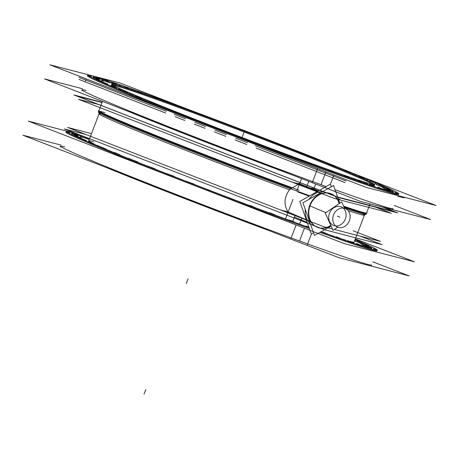 <?xml version="1.0" encoding="UTF-8"?>
<svg xmlns="http://www.w3.org/2000/svg" width="459" height="459" viewBox="0 0 459 459"><rect width="100%" height="100%" fill="white"/><g stroke="black" fill="none" stroke-linecap="round" stroke-linejoin="round"><path stroke-width="0.69" d="M371.331 265.721L371.618 264.969A166.519 3.953 -159.1 0 1 299.538 240.998A166.519 3.953 -159.1 0 1 140.557 180.456A166.519 3.953 -159.1 0 1 60.49 146.163L60.204 146.914M66.819 132.008A166.519 3.953 20.9 0 1 70.038 132.731A166.519 3.953 20.9 0 0 131.268 160.524A166.519 3.953 20.9 0 0 304.919 226.912A166.519 3.953 20.9 0 0 309.349 228.525A166.519 3.953 20.9 0 1 304.919 226.912A166.519 3.953 20.9 0 1 145.933 166.37A166.519 3.953 20.9 0 1 65.872 132.077M376.334 250.201A166.519 3.953 20.9 0 0 373.368 248.548A166.519 3.953 20.9 0 1 319.946 232.352A166.519 3.953 20.9 0 0 376.994 250.884M362.254 243.941L355.036 241.078L362.254 243.941M365.45 245.731L360.866 243.855L365.45 245.731M74.301 135.726L73.09 135.262L74.301 135.726M82.293 137.511L80.118 136.788M88.312 139.261L80.899 136.535M89.43 139.071L87.744 138.52M355.788 240.849L354.721 240.522M364.412 215.145L354.101 242.14A142.015 3.374 -159.1 0 1 349.379 241.262M345.96 240.246A142.015 3.374 -159.1 0 1 342.638 239.202M334.45 236.5A142.015 3.374 -159.1 0 1 329.046 234.658M321.621 232.082A142.015 3.374 -159.1 0 1 320.881 231.824A166.519 3.953 -159.1 0 0 377.281 250.132A166.519 3.953 -159.1 0 0 355.123 239.46M112.306 151.889A142.015 3.374 -159.1 0 1 107.928 150.036A142.015 3.374 -159.1 0 0 112.306 151.889M99.815 146.513A142.015 3.374 -159.1 0 1 96.694 145.107A142.015 3.374 -159.1 0 0 99.815 146.513M93.779 141.779A142.015 3.374 -159.1 0 0 93.137 143.438A142.015 3.374 -159.1 0 1 88.765 140.821L99.075 113.821M362.426 213.733A142.015 3.374 20.9 0 1 348.088 210.618A142.015 3.374 20.9 0 0 364.383 215.185L365.364 214.382L364.383 215.185M101.491 114.09A142.015 3.374 -159.1 0 0 150.822 136.466A142.015 3.374 -159.1 0 0 289.509 189.779C284.098 197.25 283.605 204.651 288.034 211.989L306.239 219.718L288.034 211.989C283.605 204.651 284.098 197.25 289.509 189.779L290.886 188.861L289.509 189.779A142.015 3.374 -159.1 0 1 99.069 113.872L98.869 112.621L99.069 113.872M366.362 213.561A143.271 3.402 -159.1 0 1 366.334 213.601A143.271 3.402 -159.1 0 1 344.021 207.02M318.041 191.133L313.709 189.297A143.271 3.402 -159.1 0 1 307.306 186.974A143.271 3.402 -159.1 0 0 313.709 189.297L318.041 191.133M298.166 184.461L292.349 187.811L298.166 184.461M310.273 223.562A18.096 15.176 -67 0 1 305.292 209.47A18.096 15.176 -67 0 0 310.273 223.562M309.016 199.344A18.096 15.176 -67 0 1 322.998 191.443A18.096 15.176 -67 0 0 309.016 199.344M331.082 193.807A18.096 15.176 113 0 0 330.469 193.56A18.096 15.176 113 0 0 309.745 205.265A18.096 15.176 113 0 0 317.559 227.366A18.096 15.176 113 0 0 330.796 225.306A18.096 15.176 113 0 1 317.559 227.366A18.096 15.176 113 0 1 317.146 227.205M316.939 227.125A18.096 15.176 113 0 1 309.888 204.898A18.096 15.176 113 0 1 330.469 193.56A18.096 15.176 113 0 1 339.109 203.67A18.096 15.176 113 0 0 331.283 193.893M104.899 112.65A143.271 3.402 -159.1 0 0 145.342 131.951A143.271 3.402 -159.1 0 0 291.769 188.328A143.271 3.402 -159.1 0 1 98.674 111.388M392.847 209.379L393.134 208.627A166.519 3.953 -159.1 0 1 335.047 189.728M326.194 186.526A166.519 3.953 -159.1 0 1 321.053 184.656A166.519 3.953 -159.1 0 1 162.073 124.119A166.519 3.953 -159.1 0 1 82.006 89.821L81.719 90.572M87.382 75.735A166.519 3.953 20.9 0 0 167.449 110.034A166.519 3.953 20.9 0 0 326.429 170.57A166.519 3.953 20.9 0 0 398.51 194.547M397.85 193.859A166.519 3.953 20.9 0 0 394.883 192.212A166.519 3.953 20.9 0 1 326.429 170.57A166.519 3.953 20.9 0 1 152.778 104.182A166.519 3.953 20.9 0 1 91.548 76.389A166.519 3.953 20.9 0 0 88.335 75.672M368.112 180.393A166.519 3.953 20.9 0 0 366.087 179.544A166.519 3.953 20.9 0 1 368.112 180.393M356.792 175.699A166.519 3.953 20.9 0 0 352.392 173.898A166.519 3.953 20.9 0 1 356.792 175.699M343.074 170.111A166.519 3.953 20.9 0 0 336.631 167.512A166.519 3.953 20.9 0 1 343.074 170.111M151.527 96.826A166.519 3.953 20.9 0 0 143.047 93.774A166.519 3.953 20.9 0 1 151.527 96.826M135.652 91.129A166.519 3.953 20.9 0 0 130.27 89.224A166.519 3.953 20.9 0 1 135.652 91.129M120.774 85.896A166.519 3.953 20.9 0 0 118.858 85.231A166.519 3.953 20.9 0 1 120.774 85.896M383.77 187.605L376.552 184.742L383.77 187.605M386.966 189.395L382.381 187.513L386.966 189.395M95.811 79.384L94.606 78.919L95.811 79.384M92.448 77.892L93.401 78.231L92.448 77.892M103.809 81.174L101.634 80.451M109.827 82.924L102.414 80.193M116.695 85.127L109.259 82.184M122.978 87.049L120.711 86.074L122.978 87.049M366.018 179.721L363.924 179.027M377.304 184.507L375.123 183.784M111.451 84.926A140.758 3.345 -159.1 0 0 116.018 87.635A140.758 3.345 -159.1 0 1 172.377 105.191A140.758 3.345 -159.1 0 1 179.859 107.928A140.758 3.345 -159.1 0 0 172.377 105.191A140.758 3.345 -159.1 0 0 112.553 84.915M179.905 107.94A140.758 3.345 -159.1 0 1 193.681 113.023A140.758 3.345 -159.1 0 0 179.905 107.94M374.441 185.356A140.758 3.345 -159.1 0 1 369.484 184.403A140.758 3.345 -159.1 0 0 330.801 166.003A140.758 3.345 -159.1 0 0 193.784 113.057A140.758 3.345 -159.1 0 1 373.632 184.616M367.504 183.824A140.758 3.345 -159.1 0 1 363.201 182.481A140.758 3.345 -159.1 0 0 367.504 183.824M355.989 180.106A140.758 3.345 -159.1 0 1 350.578 178.27A140.758 3.345 -159.1 0 0 355.989 180.106M343.154 175.699A140.758 3.345 -159.1 0 1 334.651 172.704A140.758 3.345 -159.1 0 0 343.154 175.699M149.548 102.018A140.758 3.345 -159.1 0 1 143.122 99.379A140.758 3.345 -159.1 0 0 149.548 102.018M133.839 95.501A140.758 3.345 -159.1 0 1 129.461 93.642A140.758 3.345 -159.1 0 0 133.839 95.501M122.255 90.503A140.758 3.345 -159.1 0 1 118.238 88.685A140.758 3.345 -159.1 0 0 122.255 90.503M341.33 206.894A10.052 8.434 113 0 0 329.201 214.06A10.052 8.434 113 0 0 333.475 225.403M335.632 225.943A10.052 8.434 113 0 0 345.598 218.232A10.052 8.434 113 0 0 343.217 208.07M372.817 261.825L409.158 275.911L338.862 257.688L22.95 135.216L60.915 145.061M369.518 265.635A166.519 3.953 -159.1 0 1 365.066 264.482M290.845 238.674L296.089 224.933M78.919 134.556A166.519 3.953 -159.1 0 0 66.159 131.326A166.519 3.953 -159.1 0 0 148.217 166.41A166.519 3.953 -159.1 0 0 309.005 227.544A166.519 3.953 -159.1 0 1 296.795 223.085M307.329 244.681L311.38 234.073M269.422 230.768A166.519 3.953 -159.1 0 1 105.254 167.122M67.966 131.406L28.332 121.13L344.239 243.603L414.534 261.831L355.346 238.881M72.43 132.565L76.55 133.632M361.876 242.949L356.901 240.837M358.163 241.296L363.144 243.408M367.705 245.72L362.73 243.609M363.993 244.073L368.967 246.185M370.602 247.395L365.622 245.284M366.884 245.743L371.865 247.854M370.499 247.929L365.525 245.817M366.787 246.276L371.761 248.388M367.412 247.315L362.432 245.204M363.694 245.663L368.675 247.774M361.394 245.565L356.413 243.454M357.676 243.913L362.656 246.024M352.569 242.719L347.589 240.608M348.851 241.067L353.832 243.178M341.117 238.829L336.143 236.718M337.405 237.177L342.38 239.288M249.18 205.225L254.183 207.256M250.505 205.517L255.439 207.732M228.352 197.353L233.356 199.39M234.618 199.872L229.603 197.852M207.33 189.332L212.333 191.374M213.59 191.856L208.581 189.831M186.532 181.311L194.415 184.225L191.535 183.365M192.786 183.847L187.783 181.81M166.393 173.456L174.271 176.371L171.385 175.527M172.636 176.015L167.638 173.955M147.31 165.934L155.188 168.849L152.296 168.023M153.547 168.516L148.555 166.433M129.679 158.894L137.557 161.809L134.653 161.011M131.004 159.193L128.164 158.223L135.898 161.511M118.892 154.425L113.918 152.313M115.18 152.778L120.155 154.89M105.197 148.768L100.223 146.656M101.485 147.115L106.465 149.227M93.917 143.977L88.943 141.865M90.205 142.33L95.179 144.442M85.276 140.161L80.296 138.05M81.559 138.509L86.539 140.62M79.447 137.384L74.473 135.273M75.735 135.732L80.709 137.843M76.555 135.715L71.575 133.603M72.838 134.062L77.818 136.174M76.653 135.181L71.679 133.07M72.941 133.529L77.915 135.64M79.746 135.795L74.765 133.684M76.028 134.143L81.008 136.254M85.764 137.545L80.784 135.428M82.046 135.893L87.026 138.004M355.008 239.77L356.075 240.097L355.059 239.627M273.857 214.485L270.001 212.844M271.263 213.303L275.119 214.944M326.716 233.74L322.861 232.105M324.123 232.564L327.978 234.199M308.85 227.102L306.905 226.39M308.167 226.844L305.797 226.035L308.93 227.331M293.026 221.559L289.17 219.924M290.427 220.383L294.282 222.018M285.515 218.937L292.985 199.367M299.561 224.101L301.798 218.232M308.924 196.022A142.015 3.374 -159.1 0 1 297.839 191.982M366.701 212.672A143.673 3.414 -159.1 0 1 366.953 213.091A143.673 3.414 -159.1 0 1 343.636 206.171M311.85 188.104L318.443 190.904M313.663 189.257L318.23 191.024M338.249 198.787L339.918 199.436L338.335 199.022M299.509 184.019L292.882 182.298L320.348 192.946M301.047 217.916L306.405 220.188M298.66 183.302L317.639 191.357M288.189 211.932L281.292 210.147L309.383 221.037M328.707 227.406L329.361 227.658L328.604 227.463M313.554 232.845L311.322 234.101L299.779 201.449L330.4 184.151L331.318 186.75M329.958 193.44A18.096 15.176 -67 0 1 331.484 193.979A18.096 15.176 -67 0 1 339.413 203.463M330.95 225.644A18.096 15.176 -67 0 1 317.347 227.297A18.096 15.176 -67 0 1 317.077 227.176M318.867 227.83A18.096 15.176 -67 0 1 317.347 227.297A18.096 15.176 -67 0 1 310.445 204.708A18.096 15.176 -67 0 1 331.484 193.979A18.096 15.176 -67 0 1 331.754 194.094M331.123 226.035L314.472 235.444L302.929 202.78L333.55 185.488L339.809 203.199M299.119 190.296A143.673 3.414 -159.1 0 1 98.542 110.596A143.673 3.414 -159.1 0 1 99.012 110.453M313.531 189.613L315.666 184.013M309.814 195.781A143.271 3.402 -159.1 0 1 170.329 142.812A143.271 3.402 -159.1 0 1 98.387 112.094L98.668 111.365M366.351 213.584L366.075 214.313A143.271 3.402 -159.1 0 1 344.474 208.019M296.824 191.042L301.592 178.557M394.333 205.489L430.674 219.574L360.378 201.346L44.466 78.879L82.425 88.719M391.034 209.298A166.519 3.953 -159.1 0 1 386.581 208.139M312.361 182.338L317.605 168.596M151.671 96.023A166.519 3.953 -159.1 0 1 314.421 157.793A166.519 3.953 -159.1 0 1 398.796 193.796A166.519 3.953 -159.1 0 1 318.311 166.749M330.423 184.208L333.963 174.936M290.937 174.426A166.519 3.953 -159.1 0 1 126.77 110.785M334.795 172.756A166.519 3.953 -159.1 0 1 172.045 110.986A166.519 3.953 -159.1 0 1 87.669 74.983A166.519 3.953 -159.1 0 1 168.155 102.03M89.476 75.069L49.842 64.794L365.754 187.261L436.05 205.489L353.746 173.582M93.94 76.228L120.138 83.022L189.578 109.942M383.391 186.612L378.417 184.495M379.679 184.96L384.653 187.071M389.221 189.383L384.246 187.272M385.508 187.731L390.483 189.842M392.112 191.053L387.138 188.942M388.4 189.401L393.374 191.512M392.015 191.587L387.04 189.475M388.303 189.934L393.277 192.051M388.922 190.973L383.948 188.861M385.21 189.326L390.184 191.437M382.904 189.228L377.929 187.117M379.191 187.576L384.166 189.687M374.079 186.377L369.105 184.266M370.367 184.725L375.342 186.842M362.633 182.487L357.653 180.376M358.921 180.84L363.895 182.952M270.69 148.882L275.698 150.919M272.015 149.181L276.955 151.39M249.868 141.016L254.871 143.053M256.128 143.529L251.113 141.515M228.846 132.99L233.849 135.032M235.1 135.514L230.091 133.489M208.047 124.968L215.925 127.883L213.045 127.023M214.301 127.51L209.298 125.468M187.903 117.12L195.781 120.034L192.9 119.185M194.151 119.679L189.154 117.619M168.82 109.598L176.704 112.512L173.806 111.686M175.057 112.18L170.071 110.097M151.189 102.558L159.066 105.472L156.163 104.669M152.514 102.85L149.674 101.887L157.414 105.168M140.408 98.088L135.428 95.977M136.69 96.436L141.67 98.547M126.713 92.431L121.738 90.32M123.001 90.779L127.975 92.89M115.433 87.64L110.453 85.529M111.721 85.988L116.695 88.099M106.786 83.819L101.812 81.708M103.074 82.167L108.049 84.278M100.963 81.048L95.983 78.937M97.245 79.396L102.225 81.507M98.065 79.378L93.091 77.267M94.353 77.726L99.328 79.837M98.169 78.839L93.188 76.728M94.451 77.192L99.431 79.304M101.255 79.453L96.281 77.342M97.543 77.8L102.518 79.918M107.274 81.203L102.3 79.091M103.562 79.55L108.536 81.662M116.098 84.049L111.124 81.937M112.386 82.402L117.361 84.513M127.55 87.939L122.57 85.827M123.838 86.292L128.813 88.403M214.451 119.598L209.476 117.487M210.738 117.946L215.713 120.057M235.272 127.47L230.298 125.353M231.56 125.818L236.534 127.929M256.3 135.491L251.32 133.38M252.582 133.839L257.562 135.956M277.093 143.512L272.118 141.401M273.38 141.86L278.355 143.971M297.237 151.367L292.263 149.25M293.525 149.714L298.499 151.826M316.32 158.889L311.34 156.771M312.608 157.236L317.582 159.348M333.951 165.928L328.977 163.817M330.239 164.276L335.213 166.387M349.775 172.343L344.801 170.232M346.063 170.691L351.037 172.802M363.465 178L358.49 175.889M359.753 176.348L364.727 178.459M374.751 182.791L369.77 180.68M371.038 181.139L376.013 183.25M295.372 158.143L291.517 156.508M292.773 156.967L296.629 158.602M140.833 92.557L136.977 90.922M138.239 91.375L142.095 93.016M156.789 98.272L152.933 96.637M154.19 97.096L158.045 98.731M174.529 104.732L170.673 103.097M171.93 103.556L175.786 105.191M193.692 111.812L189.837 110.177M191.093 110.636L194.949 112.271M348.232 177.398L344.376 175.763M345.633 176.222L349.488 177.857M332.276 171.683L328.42 170.048M329.682 170.507L333.538 172.142M314.535 165.223L310.68 163.588M311.942 164.047L315.798 165.682M165.837 101.961A140.758 3.345 -159.1 0 1 303.41 154.172A140.758 3.345 -159.1 0 1 374.728 184.604A140.758 3.345 -159.1 0 1 306.698 161.74M320.629 166.818A140.758 3.345 -159.1 0 1 183.061 114.607A140.758 3.345 -159.1 0 1 111.738 84.175A140.758 3.345 -159.1 0 1 179.773 107.039M78.954 77.405L166.399 111.302M174.231 114.337L185.522 118.715M194.897 122.352L205.684 126.529M215.059 130.167L226.465 134.59M235.84 138.222L247.447 142.72M255.279 145.761L346.143 180.984M79.011 79.43L165.733 113.052M175.108 116.684L184.857 120.465M194.232 124.096L205.018 128.279M214.387 131.911L225.799 136.334M235.169 139.966L246.781 144.47M256.151 148.102L345.007 182.55M399.009 195.884L404.195 197.898L397.855 196.251M102.139 102.271L73.91 94.95L338.719 197.611L397.637 212.89L383.001 207.216M382.456 207.072L394.631 211.794L336.803 196.796L76.917 96.046L102.03 102.558M359.999 236.098L382.083 244.658L324.255 229.661L64.369 128.916L85.804 134.47M375.657 207.187L391.303 213.257L334.364 198.489L78.455 99.282L98.456 104.468M353.063 230.768L380.545 241.423L334.439 229.471M332.442 228.949L323.606 226.66L67.697 127.453L91.513 133.626M349.815 219.345A10.052 8.434 -67 0 1 337.526 227.119A10.052 8.434 -67 0 1 333.452 215.179M333.085 216.384A10.052 8.434 -67 0 1 345.38 208.61A10.052 8.434 -67 0 1 349.454 220.549M344.594 208.277L341.708 201.914L325.242 213.051L333.091 230.378L337.767 227.216M304.437 228.169L299.538 240.998A166.519 3.953 -159.1 0 1 125.886 174.604A166.519 3.953 -159.1 0 1 64.656 146.817M70.933 134.229L71.891 134.573M292.79 221.284L294.976 215.558M299.417 184.088L317.169 191.621M306.721 186.721L308.775 181.339M325.953 171.832L321.053 184.656A166.519 3.953 -159.1 0 1 147.402 118.267A166.519 3.953 -159.1 0 1 86.172 90.475M116.477 85.047L111.434 82.907M368.37 181.047L370.086 181.644M144.017 394.206L145.813 389.513L144.017 394.206M294.426 217.004L307.191 222.42L294.426 217.004M186.291 283.501L188.087 278.802L186.291 283.501M242.949 135.141L244.739 130.448L242.949 135.141M242.272 136.902L244.068 132.209L242.272 136.902M309.98 205.902L325.856 212.637M345.598 218.232A10.052 8.434 113 0 0 340.308 206.55A10.052 8.434 113 0 0 329.201 214.06A10.052 8.434 113 0 0 334.496 225.748A10.052 8.434 113 0 0 345.598 218.232M337.399 216.149L339.924 217.216L337.399 216.149M102.483 101.37L98.834 110.929L102.483 101.37M366.517 213.148L370.063 203.859L366.517 213.148M86.183 78.879L86.045 79.241L86.183 78.879M85.741 80.032L85.345 81.071L85.741 80.032M137.557 161.809L137.436 162.125M353.814 242.891L364.4 215.168M88.478 141.567L99.064 113.843M159.066 105.472L158.952 105.782"/></g></svg>
